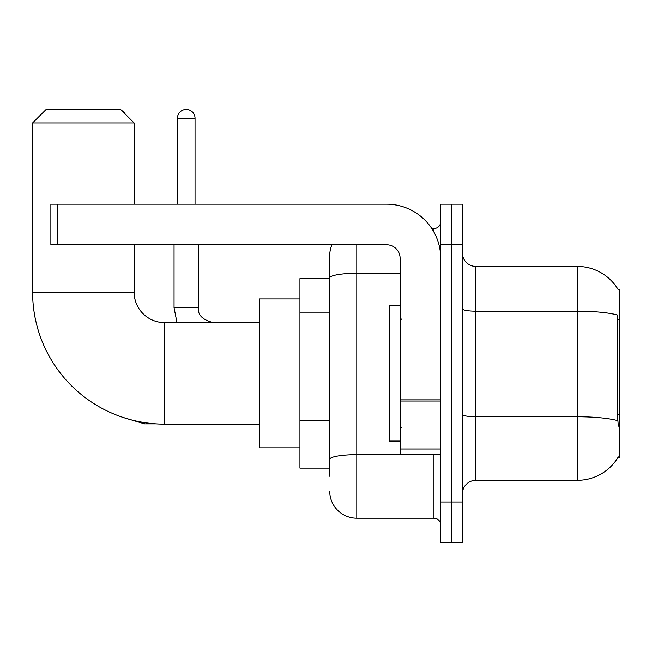 <?xml version="1.0" encoding="UTF-8"?>
<svg xmlns="http://www.w3.org/2000/svg" width="652" height="652" viewBox="0 0 652 652"><rect width="100%" height="100%" fill="white"/><g stroke="black" fill="none" stroke-linecap="round" stroke-linejoin="round"><path stroke-width="0.98" d="M475.911 480.312L577.436 480.312A47.376 47.376 0 0 0 618.308 456.897L618.072 457.305L619.4 457.305L619.4 289.455L618.169 289.618A47.376 47.376 0 0 0 577.436 266.44A47.376 47.376 0 0 1 618.072 289.455A47.376 47.376 0 0 0 577.436 266.44L475.911 266.44A13.537 13.537 0 0 1 462.382 252.903A13.537 13.537 0 0 0 475.911 266.44L475.911 480.312A13.537 13.537 0 0 0 462.382 493.849M329.725 476.253L329.725 277.98L329.725 278.624L299.944 278.624L299.944 468.128L329.725 468.128M451.551 501.975L451.551 542.578L462.382 542.578L462.382 501.975L451.551 501.975L451.551 542.578L440.719 542.578L440.719 501.975L451.551 501.975L451.551 244.785L451.551 501.975M440.719 501.975L440.719 204.174L451.551 204.174L451.551 244.785L451.551 204.174L462.382 204.174L462.382 501.975M618.308 426.172L617.436 414.411L617.631 315.055A47.376 8.223 180 0 0 577.436 311.183L577.436 266.44A47.376 47.376 0 0 1 618.169 289.618M356.799 244.785L356.799 518.218L433.955 518.218L433.955 454.599M431.795 228.542L433.955 228.542A6.764 6.764 0 0 0 440.719 221.77M329.725 304.06L329.725 255.608A27.074 27.074 0 0 1 331.982 244.785M329.725 464.069L329.725 428.592M400.108 273.278L356.799 273.278A27.074 4.703 180 0 0 329.725 277.98L329.725 255.608M440.719 524.982A6.764 6.764 0 0 0 433.955 518.218M356.799 518.218A27.074 27.074 0 0 1 329.725 491.143M400.108 305.698L389.285 305.698L389.285 441.062L400.108 441.062M259.333 424.142L164.581 424.142A131.981 131.981 0 0 1 32.6 292.161L32.6 122.959L46.137 109.422L120.587 109.422L134.125 122.959L32.6 122.959M164.581 424.142L164.581 322.618A30.457 30.457 0 0 1 134.125 292.161L134.125 244.785M134.125 204.174L134.125 122.959M299.944 298.926L259.333 298.926L259.333 447.826L299.944 447.826M121.631 110.465A8.802 8.802 0 0 1 125.225 114.059M177.442 204.174L177.442 118.216A8.802 8.802 0 0 1 186.236 109.422A8.802 8.802 0 0 1 195.038 118.216L195.038 204.174M174.051 244.785L174.051 307.728L198.42 307.728L198.42 244.785M440.719 454.599L400.108 454.599L400.108 399.855L440.719 399.855M440.719 258.322A54.149 54.149 0 0 0 386.579 204.174L57.645 204.174L57.645 244.785L386.579 244.785A13.537 13.537 0 0 1 400.108 258.322L400.108 399.855M57.645 244.785L50.872 244.785L50.872 204.174L57.645 204.174M619.4 319.651L617.436 319.651M619.4 414.411L617.436 414.411M329.725 312.178L299.944 312.178M329.725 420.475L299.944 420.475M577.436 480.312L577.436 311.183L475.911 311.183A13.537 2.347 0 0 1 462.382 308.836M617.778 420.679A47.376 8.223 180 0 0 577.436 416.767L475.911 416.767A13.537 2.347 -0 0 1 462.382 414.419M462.382 244.785L440.719 244.785M436.302 454.599A6.764 1.174 0 0 1 433.955 454.672L356.799 454.672A27.074 4.703 180 0 0 329.725 459.367M433.955 232.104L433.955 228.542M32.6 292.161L134.125 292.161M156.13 423.865L144.548 423.865L122.975 417.41L144.548 423.865L122.975 417.41L144.548 423.865L122.975 417.41L144.548 423.865L144.548 422.61M177.442 118.216L195.038 118.216M440.719 401.029L400.108 401.029M400.108 449L440.719 449M401.469 319.235L400.108 317.874M401.469 427.525L400.108 428.877M259.333 322.618L164.581 322.618M122.975 417.41L144.548 423.865M174.051 307.728L176.985 322.618L174.051 307.728M198.42 307.728C197.605 314.949 202.568 319.912 213.31 322.618C202.568 319.912 197.605 314.949 198.42 307.728C197.605 314.949 202.568 319.912 213.31 322.618C202.568 319.912 197.605 314.949 198.42 307.728C197.605 314.949 202.568 319.912 213.31 322.618C202.568 319.912 197.605 314.949 198.42 307.728C197.605 314.949 202.568 319.912 213.31 322.618C202.568 319.912 197.605 314.949 198.42 307.728"/></g></svg>
